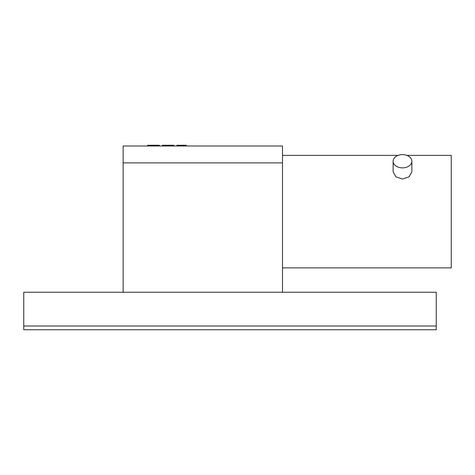 <?xml version="1.0" encoding="UTF-8"?>
<svg xmlns="http://www.w3.org/2000/svg" width="475" height="475" viewBox="0 0 475 475"><rect width="100%" height="100%" fill="white"/><g stroke="black" fill="none" stroke-linecap="round" stroke-linejoin="round"><path stroke-width="0.71" d="M23.75 292.25L436.252 292.25L436.252 325.998L23.75 325.998L23.75 292.25M436.252 325.998L436.252 329.751L23.75 329.751L23.75 325.998M282.5 267.876L451.25 267.876L451.25 155.373L406.861 155.373M411.872 161.245L411.872 171.849L409.129 176.813L402.497 179.033L395.871 176.813L393.128 171.849L393.128 161.245A9.375 6.626 180 0 1 402.497 154.612A9.375 6.626 180 0 1 411.872 161.245A9.375 6.626 180 0 1 402.497 167.871A9.375 6.626 180 0 1 393.128 161.245M159.368 145.249L159.368 145.997L159.374 145.249L156.952 145.249M173.957 145.249L173.957 145.997L173.963 145.249L171.54 145.249L171.54 145.997L171.54 145.249L162.302 145.249L162.302 145.997M186.23 145.997L186.23 145.249L186.129 145.997L186.147 145.249L185.47 145.249L185.47 145.997M185.47 145.249L176.854 145.249L176.854 145.997M123.126 292.25L123.126 145.997L282.5 145.997L282.5 292.25M147.695 145.997L147.695 145.249L156.987 145.249L147.713 145.249L147.713 145.997M156.993 145.249L156.987 145.997L156.993 145.249M158.709 145.249L158.709 145.997M158.674 145.249L158.674 145.997M171.564 145.249L171.564 145.997L171.54 145.249M173.298 145.249L173.298 145.997M173.262 145.249L173.262 145.997M181.379 145.249L181.379 145.997M176.89 145.249L176.89 145.997M123.126 162.877L282.5 162.877M398.139 155.373L282.5 155.373"/></g></svg>
